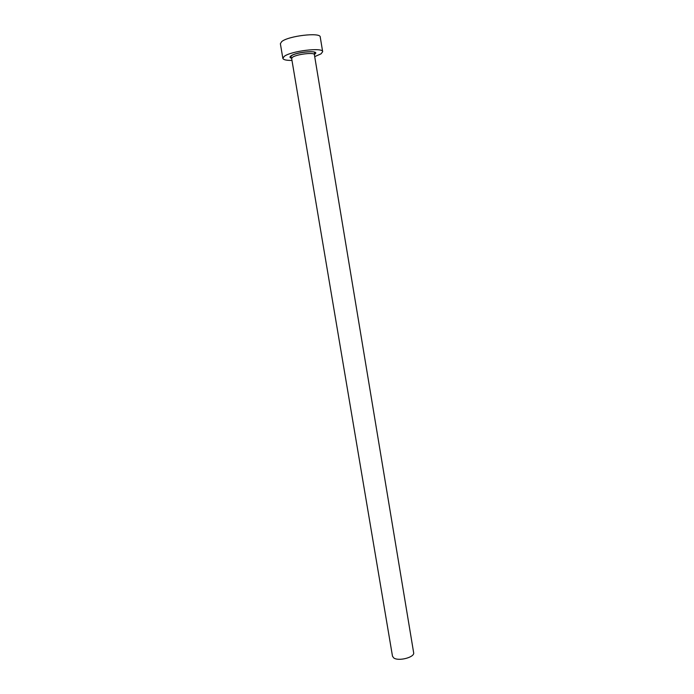 <?xml version="1.0" encoding="UTF-8"?>
<svg xmlns="http://www.w3.org/2000/svg" width="694" height="694" viewBox="0 0 694 694"><rect width="100%" height="100%" fill="white"/><g stroke="black" fill="none" stroke-linecap="round" stroke-linejoin="round"><path stroke-width="1.04" d="M314.382 54.653L413.641 652.672C415.012 657.261 398.399 661.634 393.706 657.895L392.492 656.212L291.645 58.452L292.452 57.316C296.303 54.262 314.608 52.05 314.382 54.653L314.503 52.796C317.245 50.471 294.863 52.241 291.289 55.98L290.933 56.743L291.645 58.452M314.712 56.613L321.018 53.863L322.667 51.703C323.135 47.097 290.786 51.009 284.21 56.396L282.857 58.357C283.326 59.788 286.362 60.473 291.974 60.413M322.667 51.703L320.238 37.016C320.663 32.089 288.244 35.888 281.703 41.605L280.367 43.696L282.857 58.357M291.601 58.235C289.71 57.758 289.476 56.995 290.881 55.936C296.529 51.582 321.73 49.899 314.538 54.306L314.356 54.427"/></g></svg>
